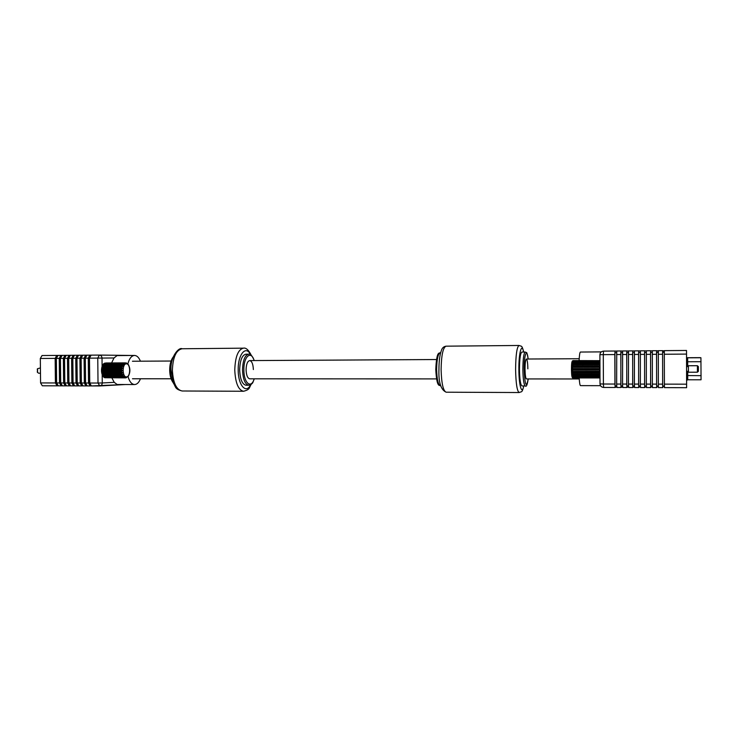 <?xml version="1.0" encoding="UTF-8"?>
<svg xmlns="http://www.w3.org/2000/svg" width="738" height="738" viewBox="0 0 738 738"><rect width="100%" height="100%" fill="white"/><g stroke="black" fill="none" stroke-linecap="round" stroke-linejoin="round"><path stroke-width="1.11" d="M125.525 377.847L126.309 377.496L124.722 377.727L125.174 377.192L124.095 377.367L123.587 376.887L124.132 376.223L123.052 376.159L122.637 375.402L123.301 374.673L122.24 374.387L121.973 373.41L122.757 372.69L121.761 372.21L121.659 371.122L122.554 370.476L121.65 369.849L121.724 368.76L122.711 368.253L121.918 367.533L122.167 366.555L123.218 366.242L122.545 365.513L125.137 362.875L104.538 363.161L124.584 363.059M121.724 368.76L101.595 368.815L101.521 369.904L121.65 369.849M101.595 368.815L101.798 367.607L121.918 367.533M122.167 366.555L102.056 366.629L101.798 367.607M102.056 366.629L102.444 365.596L122.545 365.513M122.942 364.729L102.85 364.812L102.444 365.596M102.85 364.812L103.385 364.065L123.458 363.963M123.966 363.456L103.901 363.557L103.385 364.065M105.774 362.976L125.137 362.875M124.722 377.727L104.685 377.727L125.285 377.874M123.587 376.887L103.514 376.887L104.04 377.367L124.095 377.367M103.514 376.887L102.96 376.168L123.052 376.159M122.637 375.402L102.536 375.411L102.96 376.168M102.536 375.411L102.13 374.406L122.24 374.387M121.973 373.41L101.853 373.446L102.13 374.406M101.853 373.446L101.632 372.247L121.761 372.21M121.659 371.122L101.53 371.168L101.632 372.247M101.53 371.168L101.521 369.904M101.881 368.317L122.711 368.253M102.49 374.692L123.301 374.673M103.348 376.232L124.132 376.223M126.346 363.022L128.347 364.572C130.34 368.336 130.377 372.164 128.458 376.029L126.078 377.838M102.407 366.325L123.218 366.242M101.927 372.727L122.757 372.69M101.724 370.531L122.554 370.476M103.237 364.729L124.021 364.637M40.415 367.948L37.564 368.696L37.573 372.469L38.68 373.207M37.407 372.164L37.398 369.009M40.525 378.124L40.479 373.456M57.047 385.836L42.306 385.789L40.581 382.93L40.313 358.483L42.029 355.531L57.924 355.412M42.029 355.531L56.835 355.412L55.156 358.382L55.415 382.957L57.103 385.836L57.998 385.789M140.423 361.196C138.919 357.478 136.954 355.559 134.528 355.448L117.065 355.587L114.003 357.967L111.604 362.939M111.862 377.874L114.242 382.349L117.148 384.507L134.602 384.544C137.028 384.424 138.984 382.496 140.469 378.769M56.595 356.795L55.94 356.795L56.236 384.498L56.881 384.498M128.034 376.592C129.491 381.675 131.678 384.332 134.602 384.544M134.528 355.448C131.484 355.716 129.261 358.557 127.868 363.972M99.565 385.956L91.355 385.937L89.741 383.022L89.483 358.151L91.088 355.144L99.353 355.079L97.767 358.096L89.483 358.151M61.143 385.845L58.293 385.836L56.605 382.957L56.346 358.373L58.025 355.402L62.01 355.375M58.025 355.402L60.922 355.384L59.252 358.354L59.51 382.967L61.189 385.845L62.084 385.799M89.999 384.581L89.307 384.581L89.012 356.555L89.722 356.546M85.82 384.572L85.128 384.572L84.842 356.583L85.543 356.583M81.65 384.563L80.959 384.563L80.673 356.62L81.365 356.611M77.49 384.553L76.807 384.553L76.521 356.648L77.204 356.639M73.339 384.544L72.675 384.544L72.379 356.675L73.062 356.675M60.691 356.758L60.027 356.768L60.322 384.507L60.977 384.507M90.995 355.153L86.918 355.172L89.87 355.153L88.265 358.161L88.523 383.022L90.137 385.937L91.06 385.882M78.496 355.246L74.464 355.273L77.398 355.255L75.756 358.244L76.014 382.994L77.665 385.9L78.569 385.845M77.61 385.891L74.732 385.891L73.08 382.994L72.822 358.262L74.464 355.273M90.091 385.928L87.185 385.928L85.562 383.013L85.304 358.179L86.918 355.172M81.761 385.909L78.874 385.9L77.222 383.004L76.964 358.234L78.597 355.246L82.647 355.218M85.912 385.919L83.025 385.909L81.383 383.004L81.125 358.207L82.748 355.209L86.816 355.181M78.597 355.246L81.54 355.218L79.916 358.216L80.174 383.004L81.807 385.909L82.721 385.863M73.477 385.882L70.608 385.873L68.938 382.985L71.872 382.985L71.614 358.271L73.256 355.282L74.363 355.282M70.341 355.31L73.256 355.282L70.331 355.31L68.68 358.29L68.938 382.985M71.872 382.985L73.523 385.882L74.427 385.836M82.748 355.209L85.7 355.181L84.086 358.188L84.335 383.013L85.968 385.919L86.881 385.873M65.239 385.854L62.389 385.854L60.71 382.967L60.442 358.345L62.112 355.375L66.116 355.347M62.112 355.375L65.027 355.347L63.357 358.327L63.616 382.976L65.295 385.863L66.189 385.817M69.206 384.535L68.542 384.526L68.247 356.703L68.929 356.703M64.806 356.731L64.132 356.74L64.427 384.516L65.082 384.526M69.354 385.873L66.494 385.863L64.815 382.976L67.739 382.985L67.481 358.299L69.132 355.319L70.23 355.31M66.217 355.338L69.132 355.319L66.217 355.338L64.557 358.317L64.815 382.976M67.739 382.985L69.4 385.873L70.304 385.826M579.238 378.963L526.462 378.935C525.613 378.373 525.133 375.098 525.013 369.129C525.078 363.004 525.548 359.637 526.415 359.028C527.264 359.618 527.753 362.893 527.855 368.843M525.336 385.946L521.987 385.937C520.493 384.987 519.653 379.424 519.451 369.24C519.57 358.797 520.382 353.068 521.895 352.054L525.244 352.026C523.768 353.05 522.965 358.779 522.855 369.231C523.048 379.424 523.879 384.996 525.336 385.946C526.342 387.182 527.301 384.839 528.224 378.935C526.277 388.631 524.921 385.384 524.155 369.212C523.998 354.517 526.941 347.469 528.15 359.019M436.545 378.898L249.739 378.815C247.562 378.299 246.344 375.301 246.086 369.839C246.271 364.231 247.479 361.15 249.693 360.587C251.889 361.122 253.106 364.111 253.365 369.563M248.752 385.236L245.939 385.227C242.221 384.35 240.127 379.258 239.666 369.941C239.998 360.402 242.055 355.144 245.865 354.194L248.669 354.175C244.896 355.126 242.839 360.384 242.516 369.941C242.968 379.258 245.053 384.36 248.752 385.236C253.955 383.548 252.571 381.933 254.333 378.815M599.939 364.729L572.633 364.84L572.577 365.974L599.902 365.882L599.939 364.766M599.902 365.882L599.874 367.303L572.54 367.386L572.522 368.649L599.865 368.576L599.874 367.303M599.865 368.576L599.874 370.061L572.531 370.125L572.559 371.38L599.893 371.325L599.874 370.061M599.893 371.325L599.929 372.736L572.605 372.773L572.67 373.898L599.976 373.862L599.929 372.736M573.435 360.587L599.929 360.67M599.976 374.203L571.802 374.231L572.854 375.956L599.985 375.937M599.985 375.052L572.762 375.07M599.985 376.786L572.974 376.795L573.094 377.339L599.985 377.339M573.094 377.339L572.236 377.146L573.361 377.93L599.994 377.939M599.994 377.764L573.232 377.764M599.929 361.14L573.029 361.269L572.919 361.851L599.929 361.731M599.939 371.887L571.673 371.934L572.605 372.773M599.902 369.314L571.627 369.378L572.531 370.125M573.168 360.808L572.171 361.445L573.029 361.269M572.42 361.02L573.288 360.596M572.67 373.898L571.802 374.231M572.522 368.649L571.627 369.378M599.939 362.515L571.941 362.635L572.799 362.727L572.716 363.631L599.939 363.52M572.716 363.631L571.765 364.489L572.633 364.84M599.939 364.378L571.765 364.489M599.939 362.607L572.799 362.727M572.919 361.851L571.941 362.635M572.854 375.956L571.996 376.02L572.974 376.795M599.985 376.011L571.996 376.02M572.577 365.974L571.655 366.814L572.54 367.386M599.92 366.721L571.655 366.814M573.361 377.93L572.882 377.838C572.107 378.354 571.627 375.688 571.452 369.849C571.433 364 571.839 360.974 572.688 360.753M572.559 371.38L571.673 371.934M686.571 366.638L688.406 366.638L688.416 371.306L686.58 371.315M688.388 366.638L688.397 371.306M688.397 365.734L697.41 365.707L697.428 372.192L688.416 372.21M697.41 365.707L698.369 366.601L698.379 371.288L697.428 372.192M700.408 357.644L687.465 357.718L700.925 357.745L701.045 379.784L687.724 379.775L687.724 371.315M696.967 357.718L690.759 357.745L696.967 357.718M696.838 357.69L690.676 357.709L696.838 357.69M697.106 357.755L690.842 357.782L697.106 357.755M686.608 384.184L686.534 354.092L664.32 354.24L664.403 384.138L686.608 384.184L686.598 387.699L664.458 387.635L664.403 384.138M686.506 350.467L664.357 350.642L686.506 350.467L686.534 354.092M664.357 350.642L664.32 354.24M600.501 385.679L580.502 385.633C579.948 385.467 579.505 382.902 579.173 377.93M579.081 360.559C579.385 355.098 579.828 352.257 580.409 352.044L601.295 351.888M664.412 386.011L662.669 386.002L662.576 352.33L664.32 352.321M599.92 354.683C600.123 352.533 601.332 351.353 603.536 351.122C601.332 351.353 600.114 352.533 599.911 354.683L600.012 383.917C600.243 386.057 601.452 387.229 603.656 387.45L615.169 387.487L603.656 387.45L603.407 384.018L600.012 383.917L599.92 354.683L603.297 354.655L603.407 384.018L614.938 384.037L615.16 387.487L616.737 386.666M614.938 384.037L614.837 354.581L615.04 351.03L616.71 351.094M662.632 384.129L662.706 387.625L658.444 387.616L658.361 384.129L662.632 384.129L662.604 350.651L663.757 350.836L663.803 352.321M658.333 350.688L662.604 350.651L658.333 350.688L658.361 384.129M658.444 387.616L662.706 387.625L663.554 386.011M615.04 351.03L603.536 351.122L615.04 351.03M616.691 385.891L615.049 385.891L614.929 352.681L616.581 352.672M640.381 385.946L638.693 385.946L638.582 352.506L640.28 352.496M634.431 385.937L632.752 385.928L632.641 352.552L634.329 352.543M628.499 385.919L626.83 385.919L626.719 352.598L628.389 352.579M622.586 385.909L620.926 385.9L620.815 352.635L622.475 352.626M620.824 384.055L621.027 387.505L616.867 387.487L616.654 384.046L620.824 384.055L620.916 350.984L622.586 351.057M616.756 351.011L620.916 350.984L616.747 351.011L616.654 384.046M638.757 387.551L634.56 387.542L634.403 384.083L638.619 384.083L638.656 350.845L640.353 350.956M634.449 350.873L638.656 350.845L634.449 350.873L634.403 384.083M638.619 384.083L638.767 387.551L640.344 385.946M616.867 387.487L621.036 387.505L622.614 386.601M632.669 384.074L632.835 387.542L628.647 387.524L628.462 384.064L632.669 384.074L632.715 350.891L634.412 350.984M628.647 387.524L632.835 387.542L634.449 386.389M626.737 384.064L626.922 387.524L622.743 387.505L622.549 384.055L626.737 384.064L626.802 350.937L628.49 351.02M622.632 350.965L626.802 350.937L622.632 350.965L622.549 384.055M622.743 387.505L626.931 387.524L628.518 386.509M628.527 350.919L632.715 350.891L628.527 350.919L628.462 384.064M644.588 384.101L644.717 387.57L640.501 387.561L640.363 384.092L644.588 384.101L644.606 350.799L646.322 350.928M640.39 350.827L644.606 350.799L640.39 350.827L640.363 384.092M658.379 385.992L656.645 385.992L656.543 352.377L658.278 352.367M640.501 387.561L644.726 387.57L646.359 386.011M656.599 384.12L656.691 387.607L652.438 387.598L652.337 384.111L656.599 384.12L656.58 350.707L658.121 350.882L658.185 352.367M652.337 350.734L656.58 350.707L652.337 350.734L652.337 384.111M652.438 387.598L656.691 387.607L657.816 385.992M646.359 385.965L644.652 385.965L644.551 352.469L646.257 352.45M650.584 384.111L650.695 387.588L646.46 387.579L646.34 384.101L650.584 384.111L650.584 350.753L652.309 350.91M646.35 350.781L650.584 350.753L646.35 350.781L646.34 384.101M652.355 385.983L650.639 385.974L650.538 352.423L652.263 352.404M646.46 387.579L650.695 387.588L652.106 385.983M126.355 363.843C122.028 363.594 122.167 377.395 126.484 376.887C130.764 377.007 130.635 363.465 126.355 363.843M40.581 382.93L55.415 382.957M55.156 358.382L40.313 358.483M114.003 357.967L102.019 358.068L102.102 366.583M102.185 374.443L102.268 382.967L114.242 382.349M89.741 383.022L98.016 383.04L99.805 385.956C101.318 385.706 102.139 384.71 102.268 382.967L98.016 383.04L97.767 358.096L102.019 358.068C101.844 356.251 100.958 355.255 99.362 355.079L91.088 355.144M125.34 384.526L99.934 385.946M132.296 355.467L99.362 355.079M99.381 355.079L132.508 355.467M56.605 382.957L59.51 382.967M59.252 358.354L56.346 358.373M88.265 358.161L85.304 358.179M85.562 383.013L88.523 383.022M75.756 358.244L72.822 358.262M73.08 382.994L76.014 382.994M77.222 383.004L80.174 383.004M79.916 358.216L76.964 358.234M84.086 358.188L81.125 358.207M81.383 383.004L84.335 383.013M71.614 358.271L68.68 358.29M60.71 382.967L63.616 382.976M63.357 358.327L60.442 358.345M67.481 358.299L64.557 358.317M440.254 352.681C438.021 353.686 436.813 359.277 436.628 369.452C436.905 379.378 438.151 384.802 440.346 385.725C439.304 384.867 436.785 387.837 435.771 369.443C436.665 350.209 439.239 353.705 440.254 352.681L440.651 352.681M523.639 352.035C521.775 342.146 518.703 352.681 518.869 369.295C518.86 385.66 521.941 395.669 523.731 385.937M441.103 369.535C441.49 383.373 443.178 390.928 446.149 392.201C440.872 389.83 438.464 382.266 438.944 369.507C438.944 361.168 439.793 354.72 441.49 350.181C442.256 347.866 443.769 346.528 446.029 346.177C442.994 347.552 441.352 355.338 441.103 369.535M446.149 392.201L519.174 392.533C517.08 391.241 515.88 383.511 515.594 369.341C515.761 354.821 516.914 346.86 519.054 345.467C521.646 346.712 521.821 344.683 523.722 352.035M254.158 360.559C251.086 349.987 243.549 356.482 243.881 369.923C243.771 383.17 251.234 389.24 254.204 378.815M172.701 358.327C171.059 361.454 170.238 365.384 170.229 370.116C170.321 374.683 171.161 378.465 172.766 381.472M250.542 354.692C245.939 344.858 237.839 354.406 238.208 369.996C238.106 385.365 246.132 394.396 250.625 384.701M172.388 370.199C173.107 382.884 176.364 389.812 182.157 390.992C174.546 389.037 176.013 386.943 173.393 383.16L171.013 370.181C170.164 356.5 179.057 346.906 182.046 348.76C176.133 350.052 172.913 357.201 172.388 370.199M182.157 390.992L243.522 391.269C238.328 390.07 235.413 382.994 234.767 370.042C235.228 356.768 238.116 349.471 243.411 348.161C245.939 347.552 248.54 349.886 251.215 355.172M572.245 376.786C571.267 377.386 571.203 361.417 572.181 361.731M701.017 361.703L687.687 361.768L687.705 366.638M701.1 375.66L686.589 375.559M700.925 357.745L687.65 357.819L687.687 361.768L686.552 361.657M687.465 357.718L686.94 357.616M687.724 379.775L686.598 380.439L687.724 379.775L701.045 379.784M603.656 387.45C601.461 387.229 600.252 386.048 600.022 383.926M614.837 354.581L603.297 354.655L603.536 351.122M662.549 354.258L658.268 354.286M620.732 354.535L616.553 354.563M638.527 354.415L634.311 354.443M632.577 354.461L628.37 354.489M626.636 354.498L622.448 354.526M644.505 354.378L640.27 354.406M656.516 354.295L652.254 354.323M650.501 354.332L646.248 354.369M126.724 363.124L125.894 362.875M38.662 373.207L40.479 373.207M37.251 371.943L37.573 372.469M37.241 369.221L37.564 368.696M42.306 385.789L57.103 385.836M91.355 385.937L125.405 384.526M58.293 385.836L61.189 385.845M87.185 385.928L90.137 385.937M74.732 385.891L77.665 385.9M78.874 385.9L81.807 385.909M83.025 385.909L85.968 385.919M70.608 385.873L73.523 385.882M62.389 385.854L65.295 385.863M66.494 385.863L69.4 385.873M528.168 359.019C526.572 349.886 526.701 353.419 525.244 352.026M519.174 392.533C521.784 391.214 521.886 393.428 523.814 385.937M446.029 346.177L519.054 345.467M132.443 361.242L171.059 361.03M249.693 360.587L436.49 359.535M526.415 359.028L579.192 358.723M132.489 378.769L171.105 378.779M173.236 382.773C170.985 379.775 169.805 375.559 169.685 370.116C169.712 364.498 170.875 360.135 173.162 357.026M254.287 360.559C252.092 355.559 250.219 353.428 248.669 354.175M243.522 391.269C250.597 389.452 248.918 387.524 251.289 384.221M182.046 348.76L243.411 348.161M664.458 387.635L686.598 387.699M634.56 387.542L638.767 387.551"/></g></svg>

